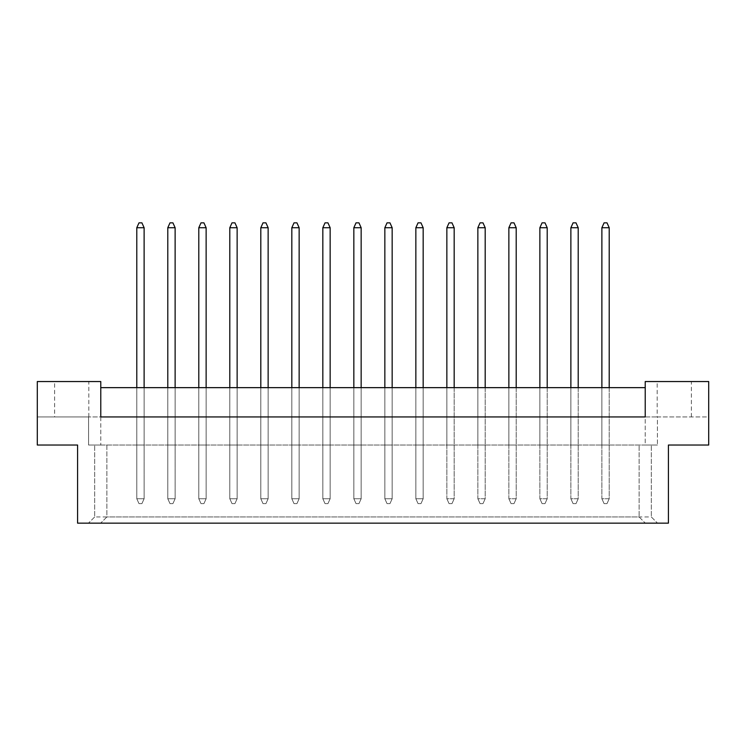 <?xml version="1.0" encoding="UTF-8"?>
<svg xmlns="http://www.w3.org/2000/svg" width="746" height="746" viewBox="0 0 746 746"><rect width="100%" height="100%" fill="white"/><g stroke="black" fill="none" stroke-linecap="round" stroke-linejoin="round"><path stroke-width="0.56" stroke-dasharray="3.73 2.8" d="M54.635 416.949L88.811 416.949L54.635 416.949L54.635 381.542L88.811 381.542L54.635 381.542M88.811 416.949L88.811 381.542M657.189 416.949L691.365 416.949L657.189 416.949L657.189 381.542L691.365 381.542L657.189 381.542M691.365 416.949L691.365 381.542M77.584 445.026L37.3 445.026L77.584 445.026L77.584 523.151L668.416 523.151L77.584 523.151L668.416 523.151L668.416 445.026L708.7 445.026L708.7 381.542L645.225 381.542L645.225 416.949L100.775 416.949L100.775 381.542L37.3 381.542L37.3 445.026L77.584 445.026L77.584 523.151L77.584 445.026M175.124 445.026L167.794 445.026L175.124 445.026L167.794 445.026L175.124 445.026L167.794 445.026L175.124 445.026L175.124 387.65L167.794 387.65L175.124 387.65L167.794 387.65L175.124 387.65L167.794 387.65L175.124 387.65L175.124 445.026M144.118 445.026L136.788 445.026L144.118 445.026L136.788 445.026L144.118 445.026L136.788 445.026L144.118 445.026L144.118 387.65L136.788 387.65L144.118 387.65L136.788 387.65L144.118 387.65L136.788 387.65L144.118 387.65L144.118 445.026M88.569 445.026L657.431 445.026L88.569 445.026L100.775 445.026L88.569 445.026L88.569 416.949L37.3 416.949L37.3 445.026L37.3 416.949L88.569 416.949L88.569 445.026M100.775 387.65L100.775 416.949L88.569 416.949L645.225 416.949L645.225 445.026L657.431 445.026L645.225 445.026L645.225 387.65L645.225 416.949L100.775 416.949L100.775 387.65L645.225 387.65M198.8 387.65L198.8 445.026L198.8 387.65L198.8 445.026L198.8 387.65L198.8 445.026L206.129 445.026L198.8 445.026L206.129 445.026L198.8 445.026L206.129 445.026L198.8 445.026L198.8 387.65L206.129 387.65L198.8 387.65L206.129 387.65L198.8 387.65L206.129 387.65L198.8 387.65L198.8 498.738L206.129 498.738L206.129 227.735L203.928 222.849L201 222.849L203.928 222.849L201 222.849L198.8 227.735L198.8 498.738L206.129 498.738L206.129 387.65M229.805 387.65L229.805 445.026L229.805 387.65L229.805 445.026L229.805 387.65L229.805 445.026L237.135 445.026L229.805 445.026L237.135 445.026L229.805 445.026L237.135 445.026L229.805 445.026L229.805 387.65L237.135 387.65L229.805 387.65L237.135 387.65L229.805 387.65L237.135 387.65L229.805 387.65L229.805 498.738L237.135 498.738L237.135 227.735L234.934 222.849L232.006 222.849L234.934 222.849L232.006 222.849L229.805 227.735L229.805 498.738L237.135 498.738L237.135 387.65M260.811 387.65L260.811 445.026L260.811 387.65L260.811 445.026L260.811 387.65L260.811 445.026L268.14 445.026L260.811 445.026L268.14 445.026L260.811 445.026L268.14 445.026L260.811 445.026L260.811 387.65L268.14 387.65L260.811 387.65L268.14 387.65L260.811 387.65L268.14 387.65L260.811 387.65L260.811 498.738L268.14 498.738L268.14 227.735L265.94 222.849L263.012 222.849L265.94 222.849L263.012 222.849L260.811 227.735L260.811 498.738L268.14 498.738L268.14 387.65M291.826 387.65L291.826 445.026L291.826 387.65L291.826 445.026L291.826 387.65L291.826 445.026L299.146 445.026L291.826 445.026L299.146 445.026L291.826 445.026L299.146 445.026L291.826 445.026L291.826 387.65L299.146 387.65L291.826 387.65L299.146 387.65L291.826 387.65L299.146 387.65L291.826 387.65L291.826 498.738L299.146 498.738L299.146 227.735L296.945 222.849L294.017 222.849L296.945 222.849L294.017 222.849L291.826 227.735L291.826 498.738L299.146 498.738L299.146 387.65M322.832 387.65L322.832 445.026L322.832 387.65L322.832 445.026L322.832 387.65L322.832 445.026L330.152 445.026L322.832 445.026L330.152 445.026L322.832 445.026L330.152 445.026L322.832 445.026L322.832 387.65L330.152 387.65L322.832 387.65L330.152 387.65L322.832 387.65L330.152 387.65L322.832 387.65L322.832 498.738L330.152 498.738L330.152 227.735L327.951 222.849L325.023 222.849L327.951 222.849L325.023 222.849L322.832 227.735L322.832 498.738L330.152 498.738L330.152 387.65M353.837 387.65L353.837 445.026L353.837 387.65L353.837 445.026L353.837 387.65L353.837 445.026L361.157 445.026L353.837 445.026L361.157 445.026L353.837 445.026L361.157 445.026L353.837 445.026L353.837 387.65L361.157 387.65L353.837 387.65L361.157 387.65L353.837 387.65L361.157 387.65L353.837 387.65L353.837 498.738L361.157 498.738L361.157 227.735L358.966 222.849L356.029 222.849L358.966 222.849L356.029 222.849L353.837 227.735L353.837 498.738L361.157 498.738L361.157 387.65M384.843 387.65L384.843 445.026L384.843 387.65L384.843 445.026L384.843 387.65L384.843 445.026L392.163 445.026L384.843 445.026L392.163 445.026L384.843 445.026L392.163 445.026L384.843 445.026L384.843 387.65L392.163 387.65L384.843 387.65L392.163 387.65L384.843 387.65L392.163 387.65L384.843 387.65L384.843 498.738L392.163 498.738L392.163 227.735L389.971 222.849L387.034 222.849L389.971 222.849L387.034 222.849L384.843 227.735L384.843 498.738L392.163 498.738L392.163 387.65M415.848 387.65L415.848 445.026L415.848 387.65L415.848 445.026L415.848 387.65L415.848 445.026L423.168 445.026L415.848 445.026L423.168 445.026L415.848 445.026L423.168 445.026L415.848 445.026L415.848 387.65L423.168 387.65L415.848 387.65L423.168 387.65L415.848 387.65L423.168 387.65L415.848 387.65L415.848 498.738L423.168 498.738L423.168 227.735L420.977 222.849L418.049 222.849L420.977 222.849L418.049 222.849L415.848 227.735L415.848 498.738L423.168 498.738L423.168 387.65M446.854 387.65L446.854 445.026L446.854 387.65L446.854 445.026L446.854 387.65L446.854 445.026L454.174 445.026L446.854 445.026L454.174 445.026L446.854 445.026L454.174 445.026L446.854 445.026L446.854 387.65L454.174 387.65L446.854 387.65L454.174 387.65L446.854 387.65L454.174 387.65L446.854 387.65L446.854 498.738L454.174 498.738L454.174 227.735L446.854 227.735L446.854 498.738L454.174 498.738L454.174 227.735L451.983 222.849L449.055 222.849L451.983 222.849L454.174 227.735L451.983 222.849L449.055 222.849L446.854 227.735L446.854 498.738L454.174 498.738L451.983 503.615L449.055 503.615L451.983 503.615L449.055 503.615L446.854 498.738L449.055 503.615L451.983 503.615L454.174 498.738L454.174 227.735L446.854 227.735L449.055 222.849L446.854 227.735L446.854 498.738L454.174 498.738L454.174 387.65M477.86 387.65L477.86 445.026L477.86 387.65L477.86 445.026L477.86 387.65L477.86 445.026L485.189 445.026L477.86 445.026L485.189 445.026L477.86 445.026L485.189 445.026L477.86 445.026L477.86 387.65L485.189 387.65L477.86 387.65L485.189 387.65L477.86 387.65L485.189 387.65L477.86 387.65L477.86 498.738L485.189 498.738L485.189 227.735L477.86 227.735L477.86 498.738L485.189 498.738L485.189 227.735L482.988 222.849L480.06 222.849L482.988 222.849L485.189 227.735L482.988 222.849L480.06 222.849L477.86 227.735L477.86 498.738L485.189 498.738L482.988 503.615L480.06 503.615L482.988 503.615L480.06 503.615L477.86 498.738L480.06 503.615L482.988 503.615L485.189 498.738L485.189 227.735L477.86 227.735L480.06 222.849L477.86 227.735L477.86 498.738L485.189 498.738L485.189 387.65M508.865 387.65L508.865 445.026L508.865 387.65L508.865 445.026L508.865 387.65L508.865 445.026L516.195 445.026L508.865 445.026L516.195 445.026L508.865 445.026L516.195 445.026L508.865 445.026L508.865 387.65L516.195 387.65L508.865 387.65L516.195 387.65L508.865 387.65L516.195 387.65L508.865 387.65L508.865 498.738L516.195 498.738L516.195 227.735L508.865 227.735L508.865 498.738L516.195 498.738L516.195 227.735L513.994 222.849L511.066 222.849L513.994 222.849L516.195 227.735L513.994 222.849L511.066 222.849L508.865 227.735L508.865 498.738L516.195 498.738L513.994 503.615L511.066 503.615L513.994 503.615L511.066 503.615L508.865 498.738L511.066 503.615L513.994 503.615L516.195 498.738L516.195 227.735L508.865 227.735L511.066 222.849L508.865 227.735L508.865 498.738L516.195 498.738L516.195 387.65M539.871 387.65L539.871 445.026L539.871 387.65L539.871 445.026L539.871 387.65L539.871 445.026L547.2 445.026L539.871 445.026L547.2 445.026L539.871 445.026L547.2 445.026L539.871 445.026L539.871 387.65L547.2 387.65L539.871 387.65L547.2 387.65L539.871 387.65L547.2 387.65L539.871 387.65L539.871 498.738L547.2 498.738L547.2 227.735L539.871 227.735L539.871 498.738L547.2 498.738L547.2 227.735L545 222.849L542.072 222.849L545 222.849L547.2 227.735L545 222.849L542.072 222.849L539.871 227.735L539.871 498.738L547.2 498.738L545 503.615L542.072 503.615L545 503.615L542.072 503.615L539.871 498.738L542.072 503.615L545 503.615L547.2 498.738L547.2 227.735L539.871 227.735L542.072 222.849L539.871 227.735L539.871 498.738L547.2 498.738L547.2 387.65M570.877 387.65L570.877 445.026L570.877 387.65L570.877 445.026L570.877 387.65L570.877 445.026L578.206 445.026L570.877 445.026L578.206 445.026L570.877 445.026L578.206 445.026L570.877 445.026L570.877 387.65L578.206 387.65L570.877 387.65L578.206 387.65L570.877 387.65L578.206 387.65L570.877 387.65L570.877 498.738L578.206 498.738L578.206 227.735L570.877 227.735L570.877 498.738L578.206 498.738L578.206 227.735L576.005 222.849L573.077 222.849L576.005 222.849L578.206 227.735L576.005 222.849L573.077 222.849L570.877 227.735L570.877 498.738L578.206 498.738L576.005 503.615L573.077 503.615L576.005 503.615L573.077 503.615L570.877 498.738L573.077 503.615L576.005 503.615L578.206 498.738L578.206 227.735L570.877 227.735L573.077 222.849L570.877 227.735L570.877 498.738L578.206 498.738L578.206 387.65M601.882 387.65L601.882 445.026L601.882 387.65L601.882 445.026L601.882 387.65L601.882 445.026L609.212 445.026L601.882 445.026L609.212 445.026L601.882 445.026L609.212 445.026L601.882 445.026L601.882 387.65L609.212 387.65L601.882 387.65L609.212 387.65L601.882 387.65L609.212 387.65L601.882 387.65L601.882 498.738L609.212 498.738L609.212 227.735L601.882 227.735L601.882 498.738L609.212 498.738L609.212 227.735L607.011 222.849L604.083 222.849L607.011 222.849L609.212 227.735L607.011 222.849L604.083 222.849L601.882 227.735L601.882 498.738L609.212 498.738L607.011 503.615L604.083 503.615L607.011 503.615L604.083 503.615L601.882 498.738L604.083 503.615L607.011 503.615L609.212 498.738L609.212 227.735L601.882 227.735L604.083 222.849L601.882 227.735L601.882 498.738L609.212 498.738L609.212 387.65M668.416 445.026L708.7 445.026L668.416 445.026L668.416 523.151L668.416 445.026M708.7 416.949L708.7 445.026L708.7 416.949L657.431 416.949L657.431 445.026L657.431 416.949L708.7 416.949M94.677 516.95L88.476 523.151L94.677 516.95L94.677 445.026L94.677 516.95L651.323 516.95L657.524 523.151L651.323 516.95L651.323 445.026L651.323 516.95M106.883 445.026L106.883 516.95L100.682 523.151L106.883 516.95L106.883 445.026M639.117 516.95L645.318 523.151L639.117 516.95L639.117 445.026L639.117 516.95L106.883 516.95M645.225 416.949L657.431 416.949L645.225 416.949M100.775 416.949L100.775 445.026L100.775 416.949M136.788 387.65L136.788 498.738L144.118 498.738L144.118 227.735L141.917 222.849L138.989 222.849L141.917 222.849L138.989 222.849L136.788 227.735L136.788 498.738L144.118 498.738L144.118 387.65M167.794 387.65L167.794 498.738L175.124 498.738L175.124 227.735L172.923 222.849L169.995 222.849L172.923 222.849L169.995 222.849L167.794 227.735L167.794 498.738L175.124 498.738L175.124 387.65M138.989 503.615L141.917 503.615L138.989 503.615L136.788 498.738L144.118 498.738L141.917 503.615L138.989 503.615L136.788 498.738L136.788 227.735L144.118 227.735L136.788 227.735L138.989 222.849L136.788 227.735L136.788 498.738L144.118 498.738L141.917 503.615L138.989 503.615L136.788 498.738L138.989 503.615M144.118 498.738L144.118 227.735L141.917 222.849L144.118 227.735L144.118 498.738L141.917 503.615L144.118 498.738M136.788 227.735L144.118 227.735M169.995 503.615L172.923 503.615L169.995 503.615L167.794 498.738L175.124 498.738L172.923 503.615L169.995 503.615L167.794 498.738L167.794 227.735L175.124 227.735L167.794 227.735L169.995 222.849L167.794 227.735L167.794 498.738L175.124 498.738L172.923 503.615L169.995 503.615L167.794 498.738L169.995 503.615M175.124 498.738L175.124 227.735L172.923 222.849L175.124 227.735L175.124 498.738L172.923 503.615L175.124 498.738M167.794 227.735L175.124 227.735M201 503.615L203.928 503.615L201 503.615L198.8 498.738L206.129 498.738L203.928 503.615L201 503.615L198.8 498.738L198.8 227.735L206.129 227.735L198.8 227.735L201 222.849L198.8 227.735L198.8 498.738L206.129 498.738L203.928 503.615L201 503.615L198.8 498.738L201 503.615M263.012 503.615L265.94 503.615L263.012 503.615L260.811 498.738L268.14 498.738L265.94 503.615L263.012 503.615L260.811 498.738L260.811 227.735L268.14 227.735L260.811 227.735L263.012 222.849L260.811 227.735L260.811 498.738L268.14 498.738L265.94 503.615L263.012 503.615L260.811 498.738L263.012 503.615M325.023 503.615L327.951 503.615L325.023 503.615L322.832 498.738L330.152 498.738L327.951 503.615L325.023 503.615L322.832 498.738L322.832 227.735L330.152 227.735L322.832 227.735L325.023 222.849L322.832 227.735L322.832 498.738L330.152 498.738L327.951 503.615L325.023 503.615L322.832 498.738L325.023 503.615M387.034 503.615L389.971 503.615L387.034 503.615L384.843 498.738L392.163 498.738L389.971 503.615L387.034 503.615L384.843 498.738L384.843 227.735L392.163 227.735L384.843 227.735L387.034 222.849L384.843 227.735L384.843 498.738L392.163 498.738L389.971 503.615L387.034 503.615L384.843 498.738L387.034 503.615M206.129 498.738L206.129 227.735L203.928 222.849L206.129 227.735L206.129 498.738L203.928 503.615L206.129 498.738M198.8 227.735L206.129 227.735M268.14 498.738L268.14 227.735L265.94 222.849L268.14 227.735L268.14 498.738L265.94 503.615L268.14 498.738M260.811 227.735L268.14 227.735M330.152 498.738L330.152 227.735L327.951 222.849L330.152 227.735L330.152 498.738L327.951 503.615L330.152 498.738M322.832 227.735L330.152 227.735M392.163 498.738L392.163 227.735L389.971 222.849L392.163 227.735L392.163 498.738L389.971 503.615L392.163 498.738M384.843 227.735L392.163 227.735M232.006 503.615L234.934 503.615L232.006 503.615L229.805 498.738L237.135 498.738L234.934 503.615L232.006 503.615L229.805 498.738L229.805 227.735L237.135 227.735L229.805 227.735L232.006 222.849L229.805 227.735L229.805 498.738L237.135 498.738L234.934 503.615L232.006 503.615L229.805 498.738L232.006 503.615M294.017 503.615L296.945 503.615L294.017 503.615L291.826 498.738L299.146 498.738L296.945 503.615L294.017 503.615L291.826 498.738L291.826 227.735L299.146 227.735L291.826 227.735L294.017 222.849L291.826 227.735L291.826 498.738L299.146 498.738L296.945 503.615L294.017 503.615L291.826 498.738L294.017 503.615M356.029 503.615L358.966 503.615L356.029 503.615L353.837 498.738L361.157 498.738L358.966 503.615L356.029 503.615L353.837 498.738L353.837 227.735L361.157 227.735L353.837 227.735L356.029 222.849L353.837 227.735L353.837 498.738L361.157 498.738L358.966 503.615L356.029 503.615L353.837 498.738L356.029 503.615M418.049 503.615L420.977 503.615L418.049 503.615L415.848 498.738L423.168 498.738L420.977 503.615L418.049 503.615L415.848 498.738L415.848 227.735L423.168 227.735L415.848 227.735L418.049 222.849L415.848 227.735L415.848 498.738L423.168 498.738L420.977 503.615L418.049 503.615L415.848 498.738L418.049 503.615M237.135 498.738L237.135 227.735L234.934 222.849L237.135 227.735L237.135 498.738L234.934 503.615L237.135 498.738M229.805 227.735L237.135 227.735M299.146 498.738L299.146 227.735L296.945 222.849L299.146 227.735L299.146 498.738L296.945 503.615L299.146 498.738M291.826 227.735L299.146 227.735M361.157 498.738L361.157 227.735L358.966 222.849L361.157 227.735L361.157 498.738L358.966 503.615L361.157 498.738M353.837 227.735L361.157 227.735M423.168 498.738L423.168 227.735L420.977 222.849L423.168 227.735L423.168 498.738L420.977 503.615L423.168 498.738M415.848 227.735L423.168 227.735M477.86 227.735L485.189 227.735M485.189 498.738L482.988 503.615L485.189 498.738M480.06 503.615L477.86 498.738L480.06 503.615M539.871 227.735L547.2 227.735M547.2 498.738L545 503.615L547.2 498.738M542.072 503.615L539.871 498.738L542.072 503.615M601.882 227.735L609.212 227.735M609.212 498.738L607.011 503.615L609.212 498.738M604.083 503.615L601.882 498.738L604.083 503.615M446.854 227.735L454.174 227.735M454.174 498.738L451.983 503.615L454.174 498.738M449.055 503.615L446.854 498.738L449.055 503.615M508.865 227.735L516.195 227.735M516.195 498.738L513.994 503.615L516.195 498.738M511.066 503.615L508.865 498.738L511.066 503.615M570.877 227.735L578.206 227.735M578.206 498.738L576.005 503.615L578.206 498.738M573.077 503.615L570.877 498.738L573.077 503.615"/><path stroke-width="1.12" d="M77.584 445.026L37.3 445.026L37.3 381.542L100.775 381.542L100.775 416.949L645.225 416.949L645.225 381.542L708.7 381.542L708.7 445.026L668.416 445.026L668.416 523.151L77.584 523.151L77.584 445.026M645.225 387.65L100.775 387.65M144.118 387.65L144.118 227.735L136.788 227.735L136.788 387.65M136.788 227.735L138.989 222.849L141.917 222.849L144.118 227.735M175.124 387.65L175.124 227.735L167.794 227.735L167.794 387.65M167.794 227.735L169.995 222.849L172.923 222.849L175.124 227.735M206.129 387.65L206.129 227.735L198.8 227.735L198.8 387.65M198.8 227.735L201 222.849L203.928 222.849L206.129 227.735M268.14 387.65L268.14 227.735L260.811 227.735L260.811 387.65M260.811 227.735L263.012 222.849L265.94 222.849L268.14 227.735M330.152 387.65L330.152 227.735L322.832 227.735L322.832 387.65M322.832 227.735L325.023 222.849L327.951 222.849L330.152 227.735M392.163 387.65L392.163 227.735L384.843 227.735L384.843 387.65M384.843 227.735L387.034 222.849L389.971 222.849L392.163 227.735M237.135 387.65L237.135 227.735L229.805 227.735L229.805 387.65M229.805 227.735L232.006 222.849L234.934 222.849L237.135 227.735M299.146 387.65L299.146 227.735L291.826 227.735L291.826 387.65M291.826 227.735L294.017 222.849L296.945 222.849L299.146 227.735M361.157 387.65L361.157 227.735L353.837 227.735L353.837 387.65M353.837 227.735L356.029 222.849L358.966 222.849L361.157 227.735M423.168 387.65L423.168 227.735L415.848 227.735L415.848 387.65M415.848 227.735L418.049 222.849L420.977 222.849L423.168 227.735M485.189 387.65L485.189 227.735L477.86 227.735L477.86 387.65M477.86 227.735L480.06 222.849L482.988 222.849L485.189 227.735M547.2 387.65L547.2 227.735L539.871 227.735L539.871 387.65M539.871 227.735L542.072 222.849L545 222.849L547.2 227.735M609.212 387.65L609.212 227.735L601.882 227.735L601.882 387.65M601.882 227.735L604.083 222.849L607.011 222.849L609.212 227.735M454.174 387.65L454.174 227.735L446.854 227.735L446.854 387.65M446.854 227.735L449.055 222.849L451.983 222.849L454.174 227.735M516.195 387.65L516.195 227.735L508.865 227.735L508.865 387.65M508.865 227.735L511.066 222.849L513.994 222.849L516.195 227.735M578.206 387.65L578.206 227.735L570.877 227.735L570.877 387.65M570.877 227.735L573.077 222.849L576.005 222.849L578.206 227.735"/></g></svg>
